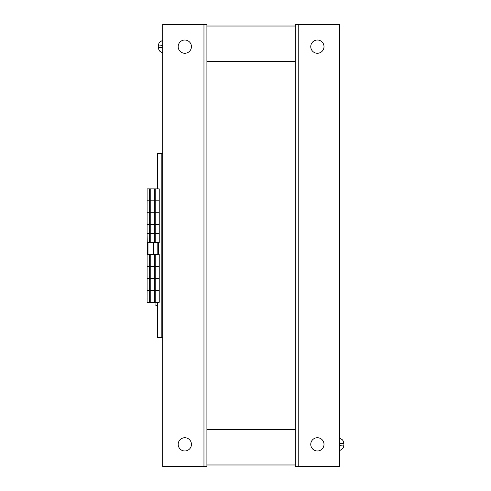<?xml version="1.0" encoding="UTF-8"?>
<svg xmlns="http://www.w3.org/2000/svg" width="491" height="491" viewBox="0 0 491 491"><rect width="100%" height="100%" fill="white"/><g stroke="black" fill="none" stroke-linecap="round" stroke-linejoin="round"><path stroke-width="0.74" d="M206.907 61.375L295.287 61.375L295.287 429.625L206.907 429.625L206.907 466.45L162.717 466.45L162.717 24.55L206.907 24.55L206.907 429.625M295.287 464.977L206.907 464.977L295.287 464.977M206.907 26.023L295.287 26.023L206.907 26.023M317.382 437.727A6.629 6.629 0 0 1 323.121 447.669A6.629 6.629 0 0 1 311.644 447.669A6.629 6.629 0 0 1 317.382 437.727M317.382 40.017A6.629 6.629 0 0 1 323.121 49.959A6.629 6.629 0 0 1 311.644 49.959A6.629 6.629 0 0 1 317.382 40.017M295.287 61.375L295.287 24.55L339.477 24.55L339.477 466.45L295.287 466.45L295.287 429.625M184.812 53.273A6.629 6.629 0 0 1 179.074 43.331A6.629 6.629 0 0 1 190.551 43.331A6.629 6.629 0 0 1 184.812 53.273M184.812 450.983A6.629 6.629 0 0 1 179.074 441.041A6.629 6.629 0 0 1 190.551 441.041A6.629 6.629 0 0 1 184.812 450.983M162.717 47.645L158.298 47.289L158.869 49.8L159.722 51.132L162.717 53.028M158.298 47.289L158.298 46.001L162.717 45.645M339.477 450.738L342.466 448.848L343.319 447.522L343.896 445.006L339.477 445.355M339.477 443.355L343.896 443.711L343.326 441.2L342.473 439.868L339.477 437.972M162.717 153.438L157.415 153.438L157.415 188.863M157.415 302.284L157.415 337.562L162.717 337.562M149.313 242.628L149.313 200.794L147.104 200.794L147.104 188.863L150.786 188.863L150.786 242.628M150.786 188.863L154.364 188.863L154.364 200.794L149.313 200.794L159.231 200.794L159.231 242.628L158.74 242.628L158.74 254.559L159.231 254.559L159.231 302.284L147.104 302.284L147.104 254.559L158.74 254.559M154.364 188.863L155.242 188.863L155.242 200.794L154.364 200.794L154.364 212.726L159.231 212.726L155.242 212.726L155.242 224.657L159.231 224.657L155.242 224.657L155.242 233.642L159.231 233.642L155.242 233.642L155.242 242.628M155.242 188.863L159.231 188.863L159.231 200.794L155.242 200.794L155.242 212.726L154.364 212.726L154.364 224.657L147.104 224.657L147.104 212.726L154.364 212.726L147.104 212.726L147.104 200.794L149.313 200.794L149.313 188.863M154.364 224.657L154.364 233.642L147.104 233.642L147.104 224.657L155.242 224.657M149.313 302.284L149.313 266.49L147.104 266.49L150.786 266.49L150.786 302.284M154.364 254.559L154.364 266.49L150.786 266.49L159.231 266.49L155.242 266.49L155.242 278.422L159.231 278.422L155.242 278.422L155.242 290.353L159.231 290.353L155.242 290.353L155.242 302.284M155.242 254.559L155.242 266.49L154.364 266.49L154.364 278.422L155.242 278.422L147.104 278.422L154.364 278.422L154.364 290.353L155.242 290.353L147.104 290.353L154.364 290.353L154.364 302.284M149.313 254.559L149.313 266.49L150.786 266.49L150.786 254.559M147.251 254.559L147.251 242.628L157.181 242.628L157.181 254.559M158.74 242.628L157.181 242.628M154.364 242.628L154.364 233.642L147.104 233.642L147.251 242.628M157.415 305.5L155.862 305.5L156.028 302.284M157.415 305.967L156.383 305.967M298.233 24.55L298.233 466.45M203.961 466.45L203.961 24.55M161.834 153.438L161.834 337.562M147.987 242.628L147.987 254.559M153.726 254.559L153.726 242.628M158.562 242.628L158.562 254.559M162.717 40.262L159.728 42.152L158.875 43.478L158.298 45.994M343.896 444.999L343.896 443.711M155.862 305.5L156.304 305.967"/></g></svg>
